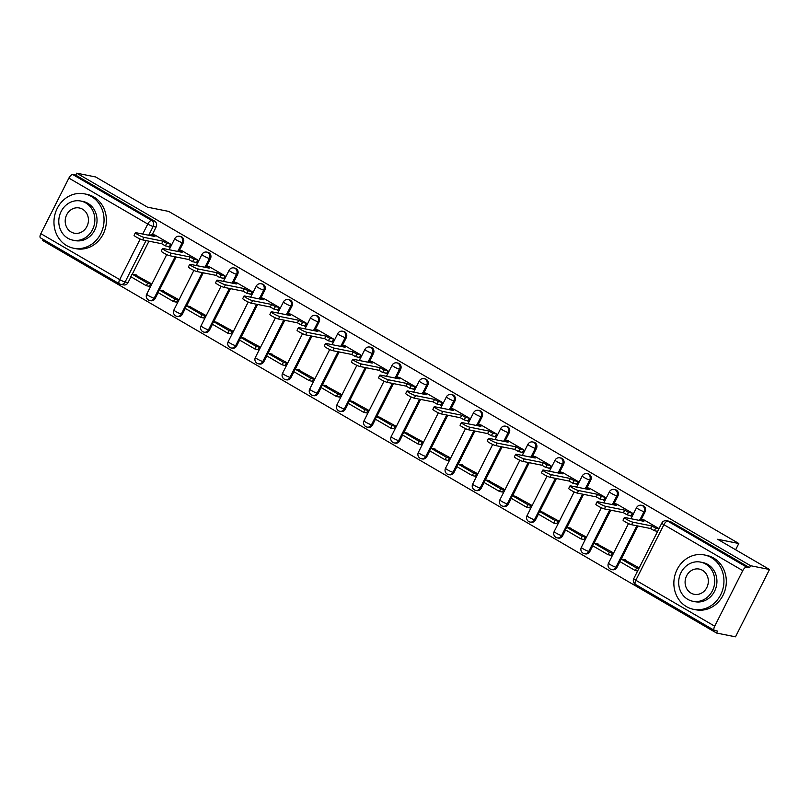 <?xml version="1.0" encoding="UTF-8"?>
<svg xmlns="http://www.w3.org/2000/svg" width="810" height="810" viewBox="0 0 810 810"><rect width="100%" height="100%" fill="white"/><g stroke="black" fill="none" stroke-linecap="round" stroke-linejoin="round"><path stroke-width="1.21" d="M179.486 250.361L183.262 242.868A4.435 3.989 -78.7 0 0 180.65 236.49L179.607 236.277A4.435 3.989 101.3 0 1 182.22 242.656L178.433 250.148M206.651 266.176L210.428 258.694A4.435 3.989 -78.7 0 0 207.816 252.315L206.773 252.102A4.435 3.989 101.3 0 1 209.385 258.481L205.598 265.974M233.806 282.001L237.593 274.509A4.435 3.989 -78.7 0 0 234.981 268.13L233.938 267.928A4.435 3.989 101.3 0 1 236.55 274.307L232.764 281.799M260.972 297.827L264.759 290.334A4.435 3.989 -78.7 0 0 262.146 283.956L261.103 283.753A4.435 3.989 101.3 0 1 263.716 290.122L259.929 297.614M288.137 313.652L291.924 306.16A4.435 3.989 -78.7 0 0 289.312 299.781L288.259 299.568A4.435 3.989 101.3 0 1 290.881 305.947L287.094 313.44M315.303 329.478L319.089 321.985A4.435 3.989 -78.7 0 0 316.477 315.606L315.424 315.394A4.435 3.989 101.3 0 1 318.036 321.772L314.26 329.265M342.468 345.293L346.255 337.81A4.435 3.989 -78.7 0 0 343.632 331.432L342.589 331.219A4.435 3.989 101.3 0 1 345.202 337.598L341.425 345.09M369.633 361.118L373.41 353.626A4.435 3.989 -78.7 0 0 370.798 347.247L369.755 347.044A4.435 3.989 101.3 0 1 372.367 353.423L368.58 360.916M396.799 376.944L400.575 369.451A4.435 3.989 -78.7 0 0 397.963 363.072L396.92 362.87A4.435 3.989 101.3 0 1 399.533 369.238L395.746 376.731M423.954 392.769L427.741 385.276A4.435 3.989 -78.7 0 0 425.128 378.898L424.086 378.685A4.435 3.989 101.3 0 1 426.698 385.064L422.911 392.556M451.119 408.594L454.906 401.102A4.435 3.989 -78.7 0 0 452.294 394.723L451.251 394.51A4.435 3.989 101.3 0 1 453.863 400.889L450.076 408.382M478.285 424.41L482.071 416.927A4.435 3.989 -78.7 0 0 479.459 410.548L478.406 410.336A4.435 3.989 101.3 0 1 481.029 416.715L477.242 424.207M505.45 440.235L509.237 432.742A4.435 3.989 -78.7 0 0 506.625 426.364L505.572 426.161A4.435 3.989 101.3 0 1 508.184 432.54L504.407 440.033M532.615 456.06L536.402 448.568A4.435 3.989 -78.7 0 0 533.78 442.189L532.737 441.987A4.435 3.989 101.3 0 1 535.349 448.355L531.573 455.848M559.781 471.886L563.558 464.393A4.435 3.989 -78.7 0 0 560.945 458.014L559.902 457.802A4.435 3.989 101.3 0 1 562.515 464.181L558.728 471.673M586.946 487.711L590.723 480.219A4.435 3.989 -78.7 0 0 588.111 473.84L587.068 473.627A4.435 3.989 101.3 0 1 589.68 480.006L585.893 487.498M614.101 503.526L617.888 496.044A4.435 3.989 -78.7 0 0 615.276 489.665L614.233 489.453A4.435 3.989 101.3 0 1 616.845 495.831L613.059 503.324M641.267 519.352L645.054 511.859A4.435 3.989 -78.7 0 0 642.441 505.481L641.399 505.278A4.435 3.989 101.3 0 1 644.011 511.657L640.224 519.149M43.234 239.456L42.707 240.509L716.577 633.045L717.569 631.081L714.622 630.494A4.435 1.853 120.2 0 1 714.379 630.403A4.435 1.853 120.2 0 1 714.703 626.191L742.77 570.635L663.886 524.688L635.83 580.244L714.703 626.191M769.5 569.491L750.587 565.714L76.717 173.178L95.62 176.955L147.511 207.178L168.703 211.41L738.801 543.5L717.609 539.268L769.5 569.491L735.49 636.822L716.577 633.045M40.753 237.958A4.435 1.853 -59.8 0 1 40.5 237.867A4.435 1.853 -59.8 0 1 40.834 233.655L68.891 178.099A4.435 1.853 -59.8 0 1 72.778 174.555L75.725 175.142L154.599 221.09A4.435 3.989 101.3 0 1 156.107 227.043L152.32 234.535M148.969 241.177L132.293 274.185M130.977 276.797L128.041 282.599L125.094 282.012A4.435 3.989 101.3 0 1 119.627 283.905A4.435 1.853 120.2 0 1 119.384 283.814A4.435 4.435 0 0 0 120.741 284.33L123.687 284.917A4.435 3.989 -78.7 0 0 128.041 282.599M75.725 175.142L76.717 173.178M749.594 567.678L670.721 521.731A4.435 3.989 -78.7 0 0 669.607 521.306L666.66 520.719A4.435 3.989 101.3 0 1 667.774 521.144L746.648 567.091L749.594 567.678L750.587 565.714M746.648 567.091A4.435 1.853 120.2 0 0 742.77 570.635M643.95 519.858L659.016 528.636M639.191 567.891L623.903 559.538M611.044 555.316L612.623 552.42L596.737 543.712M629.755 515.393L630.97 516.102L632.458 513.165L616.764 504.063M583.878 539.49L585.458 536.595L569.572 527.887M602.589 499.578L603.804 500.286L605.293 497.34L589.599 488.238M556.723 523.665L558.292 520.779L542.406 512.072M575.424 483.752L576.639 484.461L578.127 481.515L562.444 472.412M529.558 507.85L531.127 504.954L515.241 496.246M548.259 467.927L549.474 468.636L550.962 465.689L535.278 456.597M502.392 492.024L503.962 489.129L488.086 480.421M521.093 452.101L522.308 452.81L523.797 449.864L508.113 440.772M475.227 476.199L476.806 473.303L460.92 464.596M493.928 436.276L495.143 436.985L496.631 434.049L480.948 424.946M448.062 460.374L449.641 457.478L433.755 448.77M466.762 420.461L467.988 421.17L469.466 418.223L453.782 409.121M420.896 444.548L422.476 441.663L406.59 432.955M439.607 404.635L440.822 405.344L442.311 402.398L426.617 393.296M393.731 428.733L395.31 425.837L379.424 417.13M412.442 388.81L413.657 389.519L415.145 386.572L399.451 377.48M366.576 412.908L368.145 410.012L352.259 401.304M385.276 372.985L386.492 373.693L387.98 370.747L372.296 361.655M339.41 397.082L340.98 394.186L325.093 385.479M358.111 357.159L359.326 357.868L360.815 354.932L345.131 345.829M312.245 381.257L313.814 378.361L297.938 369.654M330.946 341.344L332.161 342.053L333.649 339.106L317.966 330.004M285.079 365.432L286.659 362.546L270.773 353.838M303.78 325.519L304.995 326.227L306.484 323.281L290.8 314.179M257.914 349.616L259.494 346.72L243.607 338.013M276.615 309.693L277.83 310.402L279.318 307.456L263.635 298.363M230.749 333.791L232.328 330.895L216.442 322.188M249.46 293.868L250.675 294.577L252.163 291.63L236.469 282.538M203.583 317.966L205.163 315.07L189.277 306.362M222.294 278.043L223.509 278.751L224.998 275.815L209.304 266.713M176.428 302.14L177.998 299.244L162.111 290.537M195.129 262.227L196.344 262.936L197.832 259.99L182.149 250.887M149.263 286.315L150.832 283.429L134.946 274.722M167.964 246.402L169.179 247.111L170.667 244.164L154.983 235.062M176.124 256.993L159.448 290.01M158.132 292.613L155.206 298.414L154.163 298.212A4.435 3.989 101.3 0 1 149.81 300.53L150.852 300.743A4.435 3.989 -78.7 0 0 155.206 298.414M203.29 272.818L186.614 305.836M185.298 308.438L182.371 314.24L181.319 314.037A4.435 3.989 101.3 0 1 176.975 316.356L178.018 316.568A4.435 3.989 -78.7 0 0 182.371 314.24M230.455 288.643L213.779 321.661M212.463 324.263L209.537 330.065L208.484 329.852A4.435 3.989 101.3 0 1 204.14 332.181L205.183 332.383A4.435 3.989 -78.7 0 0 209.537 330.065M257.62 304.469L240.945 337.476M239.628 340.089L236.692 345.89L235.649 345.678A4.435 3.989 101.3 0 1 231.295 347.996L232.348 348.209A4.435 3.989 -78.7 0 0 236.692 345.89M284.786 320.294L268.11 353.302M266.794 355.914L263.858 361.716L262.815 361.503A4.435 3.989 101.3 0 1 258.461 363.822L259.514 364.034A4.435 3.989 -78.7 0 0 263.858 361.716M311.951 336.109L295.275 369.127M293.959 371.729L291.023 377.531L289.98 377.328A4.435 3.989 101.3 0 1 285.626 379.647L286.669 379.86A4.435 3.989 -78.7 0 0 291.023 377.531M339.117 351.935L322.441 384.952M321.125 387.555L318.188 393.356L317.145 393.154A4.435 3.989 101.3 0 1 312.792 395.472L313.834 395.685A4.435 3.989 -78.7 0 0 318.188 393.356M366.272 367.76L349.596 400.778M348.28 403.38L345.354 409.182L344.311 408.969A4.435 3.989 101.3 0 1 339.957 411.298L341 411.5A4.435 3.989 -78.7 0 0 345.354 409.182M393.437 383.586L376.761 416.593M375.445 419.205L372.519 425.007L371.466 424.794A4.435 3.989 101.3 0 1 367.122 427.113L368.165 427.326A4.435 3.989 -78.7 0 0 372.519 425.007M420.603 399.411L403.927 432.418M402.61 435.031L399.684 440.832L398.631 440.62A4.435 3.989 101.3 0 1 394.288 442.938L395.331 443.151A4.435 3.989 -78.7 0 0 399.684 440.832M447.768 415.226L431.092 448.244M429.776 450.846L426.84 456.648L425.797 456.445A4.435 3.989 101.3 0 1 421.443 458.764L422.496 458.976A4.435 3.989 -78.7 0 0 426.84 456.648M474.933 431.052L458.257 464.069M456.941 466.671L454.005 472.473L452.962 472.27A4.435 3.989 101.3 0 1 448.608 474.589L449.661 474.792A4.435 3.989 -78.7 0 0 454.005 472.473M502.099 446.877L485.423 479.895M484.107 482.497L481.17 488.298L480.127 488.086A4.435 3.989 101.3 0 1 475.774 490.414L476.817 490.617A4.435 3.989 -78.7 0 0 481.17 488.298M529.264 462.702L512.588 495.71M511.272 498.322L508.336 504.124L507.293 503.911A4.435 3.989 101.3 0 1 502.939 506.23L503.982 506.442A4.435 3.989 -78.7 0 0 508.336 504.124M556.419 478.528L539.744 511.535M538.427 514.148L535.501 519.949L534.458 519.736A4.435 3.989 101.3 0 1 530.104 522.055L531.147 522.268A4.435 3.989 -78.7 0 0 535.501 519.949M583.585 494.343L566.909 527.361M565.593 529.963L562.667 535.764L561.613 535.562A4.435 3.989 101.3 0 1 557.27 537.88L558.313 538.093A4.435 3.989 -78.7 0 0 562.667 535.764M610.75 510.168L594.074 543.186M592.758 545.788L589.832 551.59L588.779 551.387A4.435 3.989 101.3 0 1 584.435 553.706L585.478 553.908A4.435 3.989 -78.7 0 0 589.832 551.59M637.915 525.994L621.24 559.011M619.923 561.613L616.987 567.415L615.944 567.202A4.435 3.989 101.3 0 1 611.59 569.531L612.644 569.734A4.435 3.989 -78.7 0 0 616.987 567.415M735.632 549.767L738.801 543.5M656.91 531.218L657.528 531.583M632.883 522.177L631.597 524.728A5.103 0.658 -153.2 0 1 626.322 522.48A5.103 0.658 -153.2 0 1 623.042 520.101L624.328 517.549A5.103 0.658 26.8 0 0 627.608 519.919A5.103 0.658 26.8 0 0 632.883 522.177L651.888 525.973L655.634 528.15L654.348 530.712L657.639 531.37M644.031 519.909L640.133 519.129L643.879 521.306L624.874 517.509A5.103 0.658 26.8 0 0 624.328 517.549M640.133 519.129L639.475 520.425M658.925 528.808L655.634 528.15M625.33 559.821L621.057 558.971L619.771 561.522L635.263 570.554L637.612 571.02M621.057 558.971L636.559 568.002L635.263 570.554M638.898 568.468L636.559 568.002M631.597 524.728L650.602 528.525L654.348 530.712M650.602 528.525L651.888 525.973M605.718 506.351L604.432 508.913A5.103 0.658 -153.2 0 1 599.157 506.655A5.103 0.658 -153.2 0 1 595.876 504.276L597.162 501.724A5.103 0.658 26.8 0 0 600.443 504.103A5.103 0.658 26.8 0 0 605.718 506.351L624.723 510.148L628.469 512.335L627.183 514.887L631.182 515.687M616.866 504.083L612.978 503.304L616.714 505.481L597.709 501.694A5.103 0.658 26.8 0 0 597.162 501.724M612.978 503.304L612.319 504.61M632.367 513.115L628.469 512.335M598.165 543.996L593.892 543.146L592.606 545.697L608.097 554.728L611.145 555.336M593.892 543.146L609.393 552.177L608.097 554.728M612.441 552.784L609.393 552.177M604.432 508.913L623.437 512.7L627.183 514.887M623.437 512.7L624.723 510.148M578.553 490.536L577.267 493.087A5.103 0.658 -153.2 0 1 571.992 490.83A5.103 0.658 -153.2 0 1 568.711 488.45L569.997 485.899A5.103 0.658 26.8 0 0 573.278 488.278A5.103 0.658 26.8 0 0 578.553 490.536L597.567 494.333L601.303 496.51L600.018 499.061L604.017 499.861M589.7 488.258L585.812 487.478L589.548 489.665L570.544 485.868A5.103 0.658 26.8 0 0 569.997 485.899M585.812 487.478L585.154 488.784M605.202 497.289L601.303 496.51M570.999 528.181L566.727 527.32L565.441 529.872L580.942 538.903L583.99 539.511M566.727 527.32L582.228 536.352L580.942 538.903M585.276 536.959L582.228 536.352M577.267 493.087L596.271 496.884L600.018 499.061M596.271 496.884L597.567 494.333M551.397 474.711L550.101 477.262A5.103 0.658 -153.2 0 1 544.826 475.004A5.103 0.658 -153.2 0 1 541.546 472.625L542.832 470.073A5.103 0.658 26.8 0 0 546.122 472.453A5.103 0.658 26.8 0 0 551.397 474.711L570.402 478.507L574.138 480.684L572.852 483.236L576.852 484.036M562.545 472.433L558.647 471.653L562.393 473.84L543.388 470.043A5.103 0.658 26.8 0 0 542.832 470.073M558.647 471.653L557.989 472.959M578.036 481.464L574.138 480.684M543.834 512.355L539.561 511.505L538.275 514.056L553.777 523.078L556.824 523.685M539.561 511.505L555.063 520.526L553.777 523.078M558.11 521.134L555.063 520.526M550.101 477.262L569.106 481.059L572.852 483.236M569.106 481.059L570.402 478.507M524.232 458.885L522.936 461.437A5.103 0.658 -153.2 0 1 517.661 459.179A5.103 0.658 -153.2 0 1 514.38 456.81L515.676 454.258A5.103 0.658 26.8 0 0 518.957 456.627A5.103 0.658 26.8 0 0 524.232 458.885L543.237 462.682L546.983 464.859L545.687 467.41L549.686 468.21M535.38 456.617L531.481 455.838L535.228 458.014L516.223 454.218A5.103 0.658 26.8 0 0 515.676 454.258M531.481 455.838L530.823 457.134M550.871 465.639L546.983 464.859M516.679 496.53L512.406 495.679L511.11 498.231L526.611 507.252L529.659 507.87M512.406 495.679L527.897 504.701L526.611 507.252M530.945 505.308L527.897 504.701M522.936 461.437L541.951 465.234L545.687 467.41M541.951 465.234L543.237 462.682M497.067 443.06L495.781 445.611A5.103 0.658 -153.2 0 1 490.506 443.364A5.103 0.658 -153.2 0 1 487.215 440.984L488.511 438.433A5.103 0.658 26.8 0 0 491.791 440.802A5.103 0.658 26.8 0 0 497.067 443.06L516.071 446.857L519.817 449.034L518.521 451.595L522.521 452.385M508.214 440.792L504.316 440.012L508.062 442.189L489.058 438.392A5.103 0.658 26.8 0 0 488.511 438.433M504.316 440.012L503.658 441.308M523.716 449.813L519.817 449.034M489.513 480.705L485.241 479.854L483.945 482.406L499.446 491.437L502.494 492.045M485.241 479.854L500.732 488.886L499.446 491.437M503.779 489.493L500.732 488.886M495.781 445.611L514.785 449.408L518.521 451.595M514.785 449.408L516.071 446.857M711.291 557.584A27.722 24.938 -78.7 0 0 704.325 554.941A27.722 24.938 -78.7 0 0 675.53 573.247A27.722 24.938 -78.7 0 0 686.505 606.66A27.722 24.938 -78.7 0 0 693.471 609.312A27.722 24.938 -78.7 0 0 722.267 591.006A27.722 24.938 -78.7 0 0 711.291 557.584M693.471 609.312L695.841 609.778A27.722 24.938 -78.7 0 0 724.646 591.482A27.722 24.938 -78.7 0 0 713.671 558.06A27.722 24.938 -78.7 0 0 706.705 555.417L704.325 554.941M700.62 562.11L702.807 562.555A19.956 17.952 101.3 0 1 707.818 564.459A19.956 17.952 101.3 0 1 715.726 588.516A19.956 17.952 101.3 0 1 694.99 601.698L692.803 601.263A19.956 17.952 -78.7 0 0 713.539 588.08A19.956 17.952 -78.7 0 0 705.631 564.023A19.956 17.952 -78.7 0 0 700.62 562.11A19.956 17.952 -78.7 0 0 679.884 575.292A19.956 17.952 -78.7 0 0 687.791 599.349A19.956 17.952 -78.7 0 0 692.803 601.263M690.96 593.072A12.859 11.573 -78.7 0 0 694.19 594.297A12.859 11.573 -78.7 0 0 707.555 585.812A12.859 11.573 -78.7 0 0 702.462 570.301A12.859 11.573 -78.7 0 0 699.232 569.076A12.859 11.573 -78.7 0 0 685.867 577.571A12.859 11.573 -78.7 0 0 690.96 593.072M91.398 196.486A27.722 24.938 -78.7 0 0 84.432 193.843A27.722 24.938 -78.7 0 0 55.637 212.149A27.722 24.938 -78.7 0 0 66.602 245.562A27.722 24.938 -78.7 0 0 73.578 248.214A27.722 24.938 -78.7 0 0 102.374 229.908A27.722 24.938 -78.7 0 0 91.398 196.486M73.578 248.214L75.948 248.69A27.722 24.938 -78.7 0 0 104.743 230.384A27.722 24.938 -78.7 0 0 93.768 196.962A27.722 24.938 -78.7 0 0 86.802 194.319L84.432 193.843M80.727 201.022L82.914 201.457A19.956 17.952 101.3 0 1 87.925 203.361A19.956 17.952 101.3 0 1 95.833 227.418A19.956 17.952 101.3 0 1 75.097 240.6L72.91 240.165A19.956 17.952 -78.7 0 0 93.646 226.982A19.956 17.952 -78.7 0 0 85.739 202.925A19.956 17.952 -78.7 0 0 80.727 201.022A19.956 17.952 -78.7 0 0 59.991 214.194A19.956 17.952 -78.7 0 0 67.888 238.261A19.956 17.952 -78.7 0 0 72.91 240.165M71.067 231.974A12.859 11.573 -78.7 0 0 74.297 233.199A12.859 11.573 -78.7 0 0 87.662 224.714A12.859 11.573 -78.7 0 0 82.569 209.203A12.859 11.573 -78.7 0 0 79.34 207.978A12.859 11.573 -78.7 0 0 65.974 216.472A12.859 11.573 -78.7 0 0 71.067 231.974M469.901 427.234L468.615 429.796A5.103 0.658 -153.2 0 1 463.34 427.538A5.103 0.658 -153.2 0 1 460.06 425.159L461.346 422.607A5.103 0.658 26.8 0 0 464.626 424.987A5.103 0.658 26.8 0 0 469.901 427.234L488.906 431.031L492.652 433.218L491.366 435.77L495.356 436.57M481.049 424.966L477.151 424.187L480.897 426.364L461.892 422.577A5.103 0.658 26.8 0 0 461.346 422.607M477.151 424.187L476.493 425.493M496.55 433.998L492.652 433.218M462.348 464.879L458.075 464.029L456.789 466.58L472.281 475.612L475.328 476.219M458.075 464.029L473.567 473.06L472.281 475.612M476.614 473.668L473.567 473.06M468.615 429.796L487.62 433.583L491.366 435.77M487.62 433.583L488.906 431.031M442.736 411.419L441.45 413.971A5.103 0.658 -153.2 0 1 436.175 411.713A5.103 0.658 -153.2 0 1 432.894 409.333L434.18 406.782A5.103 0.658 26.8 0 0 437.461 409.161A5.103 0.658 26.8 0 0 442.736 411.419L461.74 415.216L465.487 417.393L464.201 419.944L468.2 420.744M453.883 409.141L449.985 408.361L453.732 410.548L434.727 406.752A5.103 0.658 26.8 0 0 434.18 406.782M449.985 408.361L449.327 409.668M469.385 418.173L465.487 417.393M435.183 449.064L430.91 448.203L429.624 450.755L445.115 459.786L448.163 460.394M430.91 448.203L446.411 457.235L445.115 459.786M449.459 457.842L446.411 457.235M441.45 413.971L460.455 417.768L464.201 419.944M460.455 417.768L461.74 415.216M415.57 395.594L414.285 398.145A5.103 0.658 -153.2 0 1 409.009 395.887A5.103 0.658 -153.2 0 1 405.729 393.508L407.015 390.957A5.103 0.658 26.8 0 0 410.295 393.336A5.103 0.658 26.8 0 0 415.57 395.594L434.575 399.391L438.321 401.568L437.035 404.119L441.035 404.919M426.718 393.316L422.83 392.536L426.566 394.723L407.562 390.926A5.103 0.658 26.8 0 0 407.015 390.957M422.83 392.536L422.172 393.842M442.219 402.347L438.321 401.568M408.017 433.239L403.744 432.388L402.459 434.94L417.95 443.961L420.998 444.568M403.744 432.388L419.246 441.409L417.95 443.961M422.293 442.017L419.246 441.409M414.285 398.145L433.289 401.942L437.035 404.119M433.289 401.942L434.575 399.391M388.405 379.768L387.119 382.32A5.103 0.658 -153.2 0 1 381.844 380.062A5.103 0.658 -153.2 0 1 378.564 377.693L379.85 375.141A5.103 0.658 26.8 0 0 383.13 377.511A5.103 0.658 26.8 0 0 388.405 379.768L407.42 383.565L411.156 385.742L409.87 388.294L413.869 389.094M399.553 377.5L395.665 376.721L399.401 378.898L380.396 375.101A5.103 0.658 26.8 0 0 379.85 375.141M395.665 376.721L395.007 378.017M415.054 386.522L411.156 385.742M380.852 417.413L376.579 416.563L375.293 419.114L390.795 428.136L393.842 428.753M376.579 416.563L392.08 425.584L390.795 428.136M395.128 426.202L392.08 425.584M387.119 382.32L406.124 386.117L409.87 388.294M406.124 386.117L407.42 383.565M361.25 363.943L359.954 366.495A5.103 0.658 -153.2 0 1 354.679 364.247A5.103 0.658 -153.2 0 1 351.398 361.867L352.684 359.316A5.103 0.658 26.8 0 0 355.975 361.685A5.103 0.658 26.8 0 0 361.25 363.943L380.255 367.74L383.991 369.917L382.705 372.478L386.704 373.268M372.397 361.675L368.499 360.895L372.246 363.072L353.241 359.275A5.103 0.658 26.8 0 0 352.684 359.316M368.499 360.895L367.841 362.192M387.889 370.697L383.991 369.917M353.686 401.588L349.414 400.737L348.128 403.289L363.629 412.32L366.677 412.928M349.414 400.737L364.915 409.769L363.629 412.32M367.963 410.376L364.915 409.769M359.954 366.495L378.958 370.291L382.705 372.478M378.958 370.291L380.255 367.74M334.084 348.118L332.788 350.679A5.103 0.658 -153.2 0 1 327.513 348.421A5.103 0.658 -153.2 0 1 324.233 346.042L325.529 343.491A5.103 0.658 26.8 0 0 328.809 345.87A5.103 0.658 26.8 0 0 334.084 348.118L353.089 351.915L356.835 354.102L355.539 356.653L359.539 357.453M345.232 345.85L341.334 345.07L345.08 347.247L326.076 343.46A5.103 0.658 26.8 0 0 325.529 343.491M341.334 345.07L340.676 346.376M360.723 354.881L356.835 354.102M326.531 385.762L322.258 384.912L320.962 387.464L336.464 396.495L339.511 397.102M322.258 384.912L337.75 393.943L336.464 396.495M340.797 394.551L337.75 393.943M332.788 350.679L351.803 354.466L355.539 356.653M351.803 354.466L353.089 351.915M306.919 332.302L305.633 334.854A5.103 0.658 -153.2 0 1 300.358 332.596A5.103 0.658 -153.2 0 1 297.067 330.217L298.363 327.665A5.103 0.658 26.8 0 0 301.644 330.045A5.103 0.658 26.8 0 0 306.919 332.302L325.924 336.099L329.67 338.276L328.374 340.828L332.373 341.628M318.067 330.024L314.169 329.245L317.915 331.432L298.91 327.635A5.103 0.658 26.8 0 0 298.363 327.665M314.169 329.245L313.51 330.551M333.568 339.056L329.67 338.276M299.366 369.947L295.093 369.087L293.797 371.638L309.298 380.67L312.346 381.277M295.093 369.087L310.584 378.118L309.298 380.67M313.632 378.726L310.584 378.118M305.633 334.854L324.638 338.651L328.374 340.828M324.638 338.651L325.924 336.099M279.754 316.477L278.468 319.029A5.103 0.658 -153.2 0 1 273.193 316.771A5.103 0.658 -153.2 0 1 269.912 314.391L271.198 311.84A5.103 0.658 26.8 0 0 274.479 314.219A5.103 0.658 26.8 0 0 279.754 316.477L298.758 320.274L302.505 322.451L301.219 325.002L305.208 325.802M290.901 314.199L287.003 313.429L290.75 315.606L271.745 311.809A5.103 0.658 26.8 0 0 271.198 311.84M287.003 313.429L286.345 314.725M306.403 323.231L302.505 322.451M272.2 354.122L267.928 353.271L266.642 355.823L282.133 364.844L285.181 365.452M267.928 353.271L283.419 362.293L282.133 364.844M286.467 362.9L283.419 362.293M278.468 319.029L297.473 322.825L301.219 325.002M297.473 322.825L298.758 320.274M252.588 300.652L251.302 303.203A5.103 0.658 -153.2 0 1 246.027 300.945A5.103 0.658 -153.2 0 1 242.747 298.576L244.033 296.025A5.103 0.658 26.8 0 0 247.313 298.394A5.103 0.658 26.8 0 0 252.588 300.652L271.593 304.449L275.339 306.625L274.053 309.177L278.053 309.977M263.736 298.384L259.838 297.604L263.584 299.781L244.579 295.984A5.103 0.658 26.8 0 0 244.033 296.025M259.838 297.604L259.18 298.9M279.237 307.405L275.339 306.625M245.035 338.296L240.762 337.446L239.476 339.998L254.968 349.019L258.015 349.636M240.762 337.446L256.264 346.467L254.968 349.019M259.311 347.085L256.264 346.467M251.302 303.203L270.307 307L274.053 309.177M270.307 307L271.593 304.449M225.423 284.826L224.137 287.378A5.103 0.658 -153.2 0 1 218.862 285.13A5.103 0.658 -153.2 0 1 215.581 282.751L216.867 280.199A5.103 0.658 26.8 0 0 220.148 282.568A5.103 0.658 26.8 0 0 225.423 284.826L244.428 288.623L248.174 290.8L246.888 293.362L250.887 294.151M236.571 282.558L232.683 281.779L236.419 283.956L217.414 280.159A5.103 0.658 26.8 0 0 216.867 280.199M232.683 281.779L232.024 283.075M252.072 291.58L248.174 290.8M217.87 322.471L213.597 321.621L212.311 324.172L227.802 333.204L230.85 333.811M213.597 321.621L229.098 330.652L227.802 333.204M232.146 331.26L229.098 330.652M224.137 287.378L243.142 291.175L246.888 293.362M243.142 291.175L244.428 288.623M198.258 269.001L196.972 271.563A5.103 0.658 -153.2 0 1 191.697 269.305A5.103 0.658 -153.2 0 1 188.416 266.925L189.702 264.374A5.103 0.658 26.8 0 0 192.982 266.753A5.103 0.658 26.8 0 0 198.258 269.001L217.272 272.798L221.008 274.985L219.723 277.536L223.722 278.336M209.405 266.733L205.517 265.953L209.253 268.13L190.249 264.343A5.103 0.658 26.8 0 0 189.702 264.374M205.517 265.953L204.859 267.259M224.907 275.764L221.008 274.985M190.704 306.646L186.432 305.795L185.146 308.347L200.647 317.378L203.695 317.986M186.432 305.795L201.933 314.827L200.647 317.378M204.981 315.434L201.933 314.827M196.972 271.563L215.976 275.349L219.723 277.536M215.976 275.349L217.272 272.798M171.102 253.186L169.806 255.737A5.103 0.658 -153.2 0 1 164.531 253.479A5.103 0.658 -153.2 0 1 161.251 251.1L162.537 248.548A5.103 0.658 26.8 0 0 165.827 250.928A5.103 0.658 26.8 0 0 171.102 253.186L190.107 256.983L193.843 259.159L192.557 261.711L196.557 262.511M182.25 250.908L178.352 250.128L182.098 252.315L163.094 248.518A5.103 0.658 26.8 0 0 162.537 248.548M178.352 250.128L177.694 251.434M197.741 259.939L193.843 259.159M163.539 290.83L159.266 289.97L157.98 292.521L173.482 301.553L176.529 302.16M159.266 289.97L174.768 299.001L173.482 301.553M177.815 299.609L174.768 299.001M169.806 255.737L188.811 259.534L192.557 261.711M188.811 259.534L190.107 256.983M143.937 237.36L142.641 239.912A5.103 0.658 -153.2 0 1 137.366 237.654A5.103 0.658 -153.2 0 1 134.085 235.275L135.381 232.723A5.103 0.658 26.8 0 0 138.662 235.102A5.103 0.658 26.8 0 0 143.937 237.36L162.942 241.157L166.688 243.334L165.392 245.886L169.391 246.685M155.085 235.082L151.186 234.313L154.933 236.49L135.928 232.693A5.103 0.658 26.8 0 0 135.381 232.723M151.186 234.313L150.528 235.609M170.576 244.114L166.688 243.334M136.384 275.005L132.111 274.155L130.815 276.706L146.316 285.727L149.364 286.335M132.111 274.155L147.602 283.176L146.316 285.727M150.65 283.783L147.602 283.176M142.641 239.912L161.656 243.709L165.392 245.886M161.656 243.709L162.942 241.157M183.262 242.868L182.22 242.656A4.435 0.567 -153.2 0 1 176.843 240.246A4.435 0.567 26.8 0 1 174.778 238.626L169.168 249.733M210.428 258.694L209.385 258.481A4.435 0.567 -153.2 0 1 203.998 256.071A4.435 0.567 26.8 0 1 201.943 254.451L196.334 265.558M237.593 274.509L236.55 274.307A4.435 0.567 -153.2 0 1 231.164 271.897A4.435 0.567 26.8 0 1 229.108 270.277L223.499 281.374M264.759 290.334L263.716 290.122A4.435 0.567 -153.2 0 1 258.329 287.722A4.435 0.567 26.8 0 1 256.274 286.102L250.665 297.199M291.924 306.16L290.881 305.947A4.435 0.567 -153.2 0 1 285.495 303.537A4.435 0.567 26.8 0 1 283.439 301.917L277.83 313.024M319.089 321.985L318.036 321.772A4.435 0.567 -153.2 0 1 312.66 319.363A4.435 0.567 26.8 0 1 310.605 317.743L304.995 328.85M346.255 337.81L345.202 337.598A4.435 0.567 -153.2 0 1 339.825 335.188A4.435 0.567 26.8 0 1 337.76 333.568L332.151 344.675M373.41 353.626L372.367 353.423A4.435 0.567 -153.2 0 1 366.991 351.013A4.435 0.567 26.8 0 1 364.925 349.393L359.316 360.49M400.575 369.451L399.533 369.238A4.435 0.567 -153.2 0 1 394.146 366.839A4.435 0.567 26.8 0 1 392.091 365.219L386.481 376.316M427.741 385.276L426.698 385.064A4.435 0.567 -153.2 0 1 421.311 382.654A4.435 0.567 26.8 0 1 419.256 381.034L413.647 392.141M454.906 401.102L453.863 400.889A4.435 0.567 -153.2 0 1 448.477 398.479A4.435 0.567 26.8 0 1 446.421 396.859L440.812 407.967M482.071 416.927L481.029 416.715A4.435 0.567 -153.2 0 1 475.642 414.305A4.435 0.567 26.8 0 1 473.587 412.685L467.977 423.792M509.237 432.742L508.184 432.54A4.435 0.567 -153.2 0 1 502.808 430.13A4.435 0.567 26.8 0 1 500.752 428.51L495.143 439.607M536.402 448.568L535.349 448.355A4.435 0.567 -153.2 0 1 529.973 445.956A4.435 0.567 26.8 0 1 527.907 444.336L522.298 455.433M563.558 464.393L562.515 464.181A4.435 0.567 -153.2 0 1 557.138 461.771A4.435 0.567 26.8 0 1 555.073 460.151L549.463 471.258M590.723 480.219L589.68 480.006A4.435 0.567 -153.2 0 1 584.293 477.596A4.435 0.567 26.8 0 1 582.238 475.976L576.629 487.083M617.888 496.044L616.845 495.831A4.435 0.567 -153.2 0 1 611.459 493.422A4.435 0.567 26.8 0 1 609.404 491.802L603.794 502.909M645.054 511.859L644.011 511.657A4.435 0.567 -153.2 0 1 638.624 509.247A4.435 0.567 26.8 0 1 636.569 507.627L630.96 518.724M156.107 227.043L153.161 226.456L148.716 235.244M146.023 240.58L125.094 282.012A4.435 0.567 26.8 0 1 119.708 279.602L140.201 239.041M142.722 234.049L147.774 224.046L68.891 178.099M40.834 233.655L119.708 279.602A4.435 1.853 120.2 0 0 119.384 283.814L40.5 237.867M175.081 256.79L154.163 298.212A4.435 0.567 26.8 0 1 148.777 295.802A4.435 0.567 26.8 0 1 146.721 294.182A4.435 4.435 0 0 0 149.81 300.53M202.247 272.616L181.319 314.037A4.435 0.567 26.8 0 1 175.942 311.627A4.435 0.567 26.8 0 1 173.887 310.007A4.435 4.435 0 0 0 176.975 316.356M229.412 288.431L208.484 329.852A4.435 0.567 26.8 0 1 203.107 327.453A4.435 0.567 26.8 0 1 201.042 325.833A4.435 4.435 0 0 0 204.14 332.181M256.578 304.256L235.649 345.678A4.435 0.567 26.8 0 1 230.273 343.268A4.435 0.567 26.8 0 1 228.207 341.648A4.435 4.435 0 0 0 231.295 347.996M283.743 320.082L262.815 361.503A4.435 0.567 26.8 0 1 257.428 359.093A4.435 0.567 26.8 0 1 255.373 357.473A4.435 4.435 0 0 0 258.461 363.822M310.898 335.907L289.98 377.328A4.435 0.567 26.8 0 1 284.593 374.919A4.435 0.567 26.8 0 1 282.538 373.299A4.435 4.435 0 0 0 285.626 379.647M338.064 351.732L317.145 393.154A4.435 0.567 26.8 0 1 311.759 390.744A4.435 0.567 26.8 0 1 309.703 389.124A4.435 4.435 0 0 0 312.792 395.472M365.229 367.548L344.311 408.969A4.435 0.567 26.8 0 1 338.924 406.569A4.435 0.567 26.8 0 1 336.869 404.949A4.435 4.435 0 0 0 339.957 411.298M392.394 383.373L371.466 424.794A4.435 0.567 26.8 0 1 366.09 422.385A4.435 0.567 26.8 0 1 364.034 420.765A4.435 4.435 0 0 0 367.122 427.113M419.56 399.198L398.631 440.62A4.435 0.567 26.8 0 1 393.255 438.21A4.435 0.567 26.8 0 1 391.19 436.59A4.435 4.435 0 0 0 394.288 442.938M446.725 415.024L425.797 456.445A4.435 0.567 26.8 0 1 420.42 454.035A4.435 0.567 26.8 0 1 418.355 452.415A4.435 4.435 0 0 0 421.443 458.764M473.89 430.849L452.962 472.27A4.435 0.567 26.8 0 1 447.576 469.861A4.435 0.567 26.8 0 1 445.52 468.241A4.435 4.435 0 0 0 448.608 474.589M501.046 446.664L480.127 488.086A4.435 0.567 26.8 0 1 474.741 485.686A4.435 0.567 26.8 0 1 472.686 484.066A4.435 4.435 0 0 0 475.774 490.414M528.211 462.49L507.293 503.911A4.435 0.567 26.8 0 1 501.906 501.501A4.435 0.567 26.8 0 1 499.851 499.881A4.435 4.435 0 0 0 502.939 506.23M555.376 478.315L534.458 519.736A4.435 0.567 26.8 0 1 529.072 517.327A4.435 0.567 26.8 0 1 527.016 515.707A4.435 4.435 0 0 0 530.104 522.055M582.542 494.14L561.613 535.562A4.435 0.567 26.8 0 1 556.237 533.152A4.435 0.567 26.8 0 1 554.182 531.532A4.435 4.435 0 0 0 557.27 537.88M609.707 509.966L588.779 551.387A4.435 0.567 26.8 0 1 583.403 548.978A4.435 0.567 26.8 0 1 581.337 547.357A4.435 4.435 0 0 0 584.435 553.706M636.873 525.781L615.944 567.202A4.435 0.567 26.8 0 1 610.568 564.803A4.435 0.567 26.8 0 1 608.502 563.183A4.435 4.435 0 0 0 611.59 569.531M670.721 521.731L667.774 521.144A4.435 1.853 -59.8 0 0 663.886 524.688A4.435 0.567 -153.2 0 1 661.831 523.068L633.764 578.624A4.435 4.435 0 0 0 635.496 584.456L714.379 630.403M154.599 221.09L151.662 220.502A4.435 3.989 101.3 0 1 153.161 226.456A4.435 0.567 26.8 0 1 147.774 224.046A4.435 1.853 -59.8 0 1 151.662 220.502L72.778 174.555M635.496 584.456A4.435 1.853 120.2 0 1 635.83 580.244A4.435 0.567 -153.2 0 1 633.764 578.624M608.502 563.183L628.509 523.574M641.399 505.278A4.435 4.435 0 0 0 636.569 507.627M581.337 547.357L601.344 507.748M614.233 489.453A4.435 4.435 0 0 0 609.404 491.802M554.182 531.532L574.179 491.923M587.068 473.627A4.435 4.435 0 0 0 582.238 475.976M527.016 515.707L547.023 476.108M559.902 457.802A4.435 4.435 0 0 0 555.073 460.151M499.851 499.881L519.858 460.283M532.737 441.987A4.435 4.435 0 0 0 527.907 444.336M472.686 484.066L492.693 444.457M505.572 426.161A4.435 4.435 0 0 0 500.752 428.51M445.52 468.241L465.527 428.632M478.406 410.336A4.435 4.435 0 0 0 473.587 412.685M418.355 452.415L438.362 412.806M451.251 394.51A4.435 4.435 0 0 0 446.421 396.859M391.19 436.59L411.197 396.991M424.086 378.685A4.435 4.435 0 0 0 419.256 381.034M364.034 420.765L384.031 381.166M396.92 362.87A4.435 4.435 0 0 0 392.091 365.219M336.869 404.949L356.876 365.34M369.755 347.044A4.435 4.435 0 0 0 364.925 349.393M309.703 389.124L329.71 349.515M342.589 331.219A4.435 4.435 0 0 0 337.76 333.568M282.538 373.299L302.545 333.69M315.424 315.394A4.435 4.435 0 0 0 310.605 317.743M255.373 357.473L275.38 317.874M288.259 299.568A4.435 4.435 0 0 0 283.439 301.917M228.207 341.648L248.214 302.049M261.103 283.753A4.435 4.435 0 0 0 256.274 286.102M201.042 325.833L221.049 286.224M233.938 267.928A4.435 4.435 0 0 0 229.108 270.277M173.887 310.007L193.884 270.398M206.773 252.102A4.435 4.435 0 0 0 201.943 254.451M146.721 294.182L166.728 254.573M179.607 236.277A4.435 4.435 0 0 0 174.778 238.626M666.66 520.719A4.435 4.435 0 0 0 661.831 523.068"/></g></svg>
